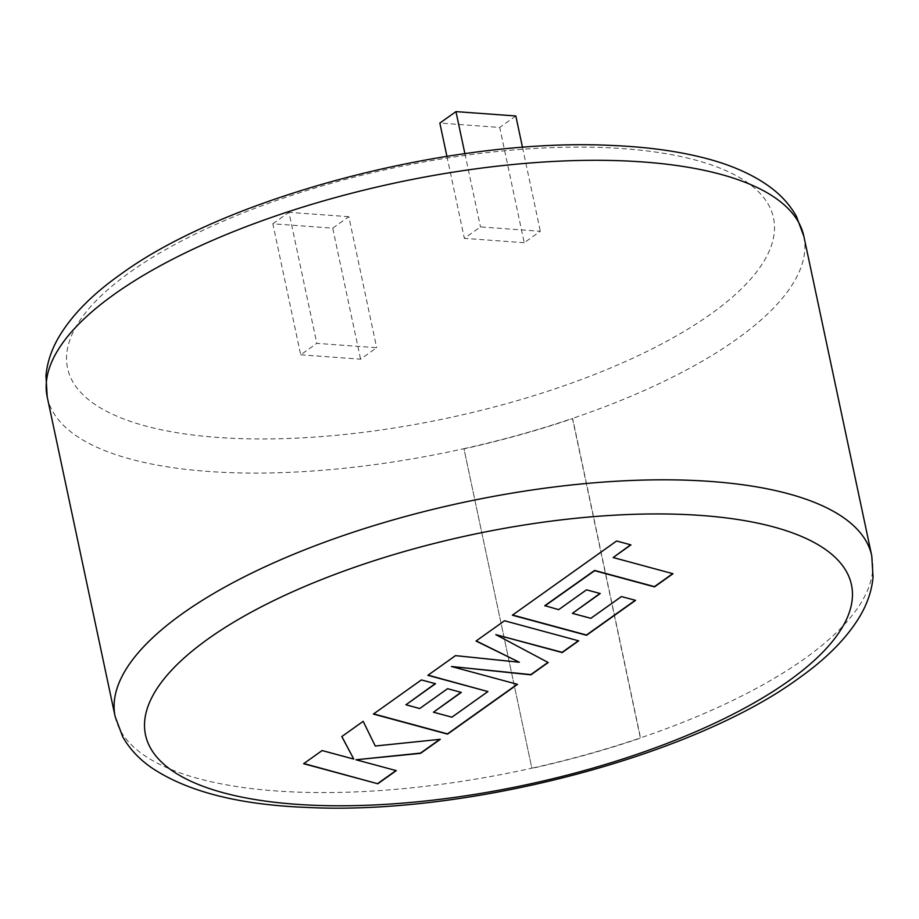 <?xml version="1.0" encoding="UTF-8"?>
<svg xmlns="http://www.w3.org/2000/svg" width="919" height="919" viewBox="0 0 919 919"><rect width="100%" height="100%" fill="white"/><g stroke="black" fill="none" stroke-linecap="round" stroke-linejoin="round"><path stroke-width="0.69" stroke-dasharray="4.59 3.45" d="M115.162 716.613A386.75 137.126 -12 0 0 531.848 768.181L463.934 448.679A386.75 137.126 168 0 0 572.468 418.432L640.371 737.934A386.75 137.126 -12 0 1 531.848 768.181L463.992 448.874A387.324 137.333 168 0 0 572.686 418.582L640.589 738.083A387.324 137.333 -12 0 1 531.906 768.376M300.697 354.803L360.57 359.18L376.675 347.715L316.802 343.35L300.697 354.803L272.851 223.799L332.724 228.165L360.57 359.18M524.221 242.731L464.348 238.354L480.465 226.901L540.326 231.266L524.221 242.731L499.718 127.442L439.845 123.066M332.724 228.165L348.829 216.7L376.675 347.715M272.851 223.799L288.957 212.335L316.802 343.35M348.829 216.7L288.957 212.335M446.921 156.345L464.348 238.354M464.899 153.668L480.465 226.901M522.497 147.373L540.326 231.266M515.823 115.978L499.718 127.442M803.849 236.286A386.75 137.126 168 0 1 736.418 339.375A386.75 137.126 168 0 1 572.468 418.432L572.686 418.582M871.752 555.788A386.75 137.126 -12 0 1 804.32 658.889A386.75 137.126 -12 0 1 640.371 737.934L640.589 738.083M47.248 397.111A386.75 137.126 168 0 0 463.934 448.679L463.992 448.874M353.723 758.83L322.064 750.295L303.879 763.54M439.81 739.358L375.216 745.769L363.108 721.093L341.845 736.521M395.974 770.547L355.917 759.496M578.396 640.75L504.462 620.509L476.031 641.037M547.965 662.404L495.755 634.386M517.225 684.276L451.413 666.252M435.227 683.633L421.327 679.669L373.642 713.891M461.005 692.306L447.53 688.434L419.65 708.273L405.888 704.517M487.874 691.306L451.861 716.923L433.389 711.961M519.292 661.99L455.456 655.373L428.105 675.143M599.946 593.444L586.46 589.573L558.591 609.412L544.841 605.644M635.282 600.268L621.37 596.305L590.791 618.062L572.33 613.099M630.629 544.795L616.557 540.751L512.595 615.018M672.708 573.64L613.099 557.27M130.441 271.875A360.88 127.959 -12 0 1 623.427 148.648A360.88 127.959 -12 0 1 710.594 314.206A360.88 127.959 -12 0 1 217.608 437.421A360.88 127.959 -12 0 1 130.441 271.875"/><path stroke-width="1.38" d="M544.887 605.908L594.65 570.699L654.512 586.885L673.007 573.72L613.145 557.534L630.939 544.887L616.615 541.004L512.342 615.202L586.517 635.27L635.58 600.348L621.428 596.569L590.848 618.326L572.388 613.364L600.256 593.525L586.517 589.837L558.649 609.665L544.841 605.644L594.593 570.435L654.454 586.621L672.708 573.64M504.52 620.773L476.031 641.037L519.35 662.254L455.514 655.638L427.852 675.316L487.92 691.559L451.918 717.188L433.446 712.225L461.315 692.398L447.576 688.699L419.707 708.538L405.945 704.77L435.537 683.713L421.373 679.934L373.39 714.074L447.553 734.143L517.523 684.356L451.47 666.516L530.895 674.845L548.206 662.53L495.812 634.638L562.187 652.582L578.694 640.83L504.52 620.773M303.626 763.712L377.812 783.769L396.284 770.627L355.975 759.76L420.546 753.362L440.316 739.301L375.274 746.021L363.166 721.358L341.788 736.567L353.781 759.094L322.121 750.559L303.626 763.712M464.899 153.668L455.95 111.613L439.845 123.066L446.921 156.345M455.95 111.613L515.823 115.978L522.497 147.373M303.879 763.54L377.812 783.769M341.845 736.521L353.781 759.094M355.975 759.76L420.488 753.109L439.81 739.358M377.755 783.516L395.974 770.547M495.812 634.638L562.141 652.318L578.396 640.75M451.47 666.516L530.837 674.592L547.965 662.404M373.642 713.891L447.496 733.89L517.225 684.276M405.945 704.77L435.227 683.633M433.446 712.225L461.005 692.306M428.105 675.143L487.92 691.559M476.226 640.899L519.35 662.254M572.388 613.364L599.946 593.444M512.595 615.018L586.46 635.006L635.282 600.268M613.145 557.534L630.629 544.795M182.594 613.513A386.75 137.126 -12 0 1 593.766 482.843A386.75 137.126 -12 0 1 871.752 555.788L873.05 577.178C871.786 590.653 867.352 603.772 859.747 616.534C846.721 638.211 826.307 658.843 798.531 678.44C691.616 756.946 464.727 815.785 306.13 807.387C238.032 804.699 186.27 791.305 150.831 767.216C138.7 758.646 129.315 748.468 122.675 736.67L115.162 716.613A386.75 137.126 -12 0 1 182.594 613.513M788.559 681.025A360.88 127.959 168 0 0 701.392 515.479A360.88 127.959 168 0 0 208.418 638.694A360.88 127.959 168 0 0 295.585 804.24A360.88 127.959 168 0 0 788.559 681.025M47.248 397.111L45.95 375.745C47.179 362.568 51.441 349.737 58.747 337.227C71.739 315.228 92.314 294.31 120.469 274.448C227.085 196.195 452.975 137.425 611.514 145.443C645.448 146.822 675.695 150.831 702.242 157.448C728.893 164.042 750.949 173.507 768.41 185.845C780.507 194.437 789.858 204.638 796.44 216.436L803.849 236.286A386.75 137.126 168 0 0 525.852 163.341A386.75 137.126 168 0 0 114.68 294.011A386.75 137.126 168 0 0 47.248 397.111L115.162 716.613M871.752 555.788L803.849 236.286"/></g></svg>
